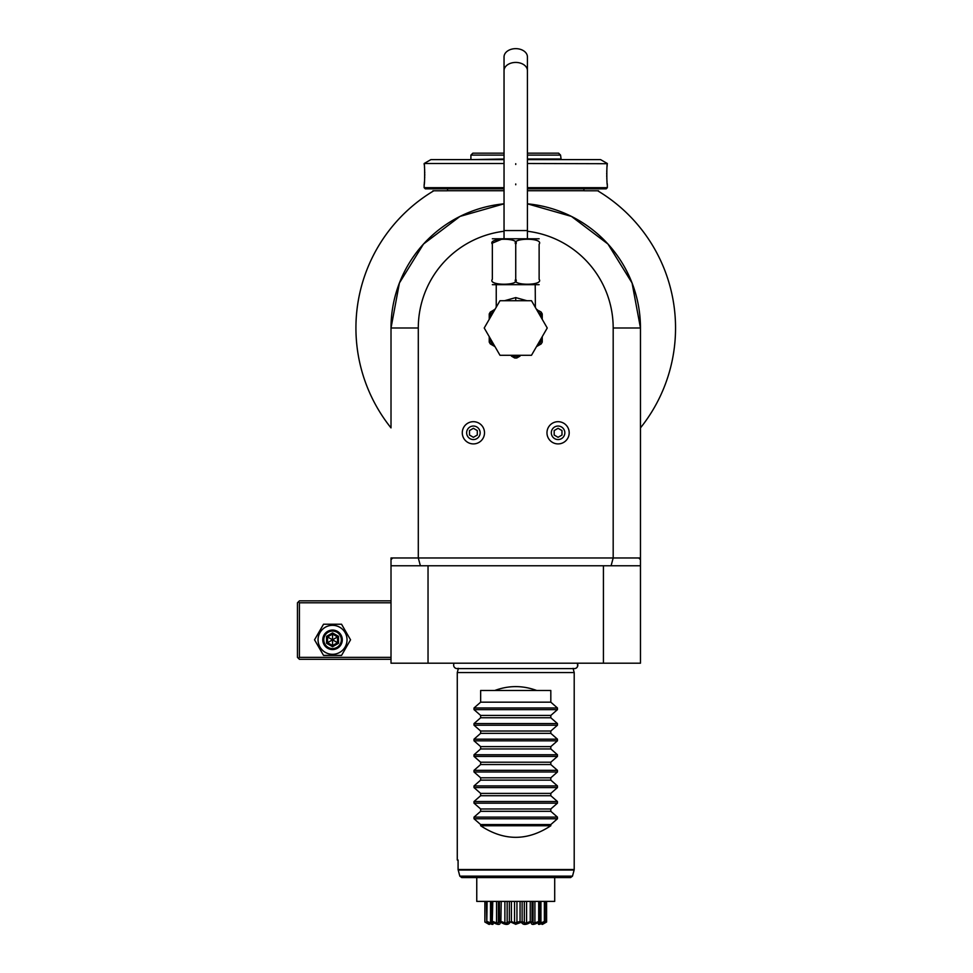 <?xml version="1.0" encoding="UTF-8"?>
<svg xmlns="http://www.w3.org/2000/svg" width="973" height="973" viewBox="0 0 973 973"><rect width="100%" height="100%" fill="white"/><g stroke="black" fill="none" stroke-linecap="round" stroke-linejoin="round"><path stroke-width="1.46" d="M504.038 231.258A97.446 97.446 0 0 0 418.293 327.998L391.012 327.998A124.726 124.726 0 0 1 504.038 203.819A124.726 124.726 0 0 0 391.012 327.998L391.012 427.901A159.803 159.803 0 0 1 432.085 191.827L432.085 191.827M391.012 565.763L391.012 663.197L428.035 663.197L428.035 565.763L391.012 565.763L391.012 557.967L613.185 557.967L613.185 327.998A97.446 97.446 0 0 0 527.427 231.258M527.427 203.819A124.726 124.726 0 0 1 640.465 327.998A124.726 124.726 0 0 0 527.427 203.819L571.455 216.407L607.967 244.041L632.061 282.985L640.465 327.998L640.465 427.901L640.465 327.998L613.185 327.998M640.465 518.986L640.465 663.197L428.035 663.197M640.465 559.645L638.775 557.967L640.465 557.967L640.465 327.998M638.775 557.967L613.185 557.967L611.093 565.763L428.035 565.763M418.293 327.998L418.293 557.967L420.385 565.763M391.012 559.645L392.691 557.967M603.43 565.763L603.43 663.197M640.465 565.763L611.093 565.763M391.012 327.998L399.416 282.985L423.498 244.041L460.01 216.407L504.038 203.819M504.038 190.72L447.531 190.72A3.892 3.892 0 0 1 446.741 190.793L433.8 190.793A159.803 159.803 0 0 0 433.447 191.012M433.8 190.793L432.912 190.793L433.8 190.793C431.501 192.18 431.501 192.18 433.8 190.793A159.803 159.803 0 0 0 391.012 427.901M640.465 427.901A159.803 159.803 0 0 0 597.677 190.793L584.724 190.793A3.892 3.892 0 0 1 583.934 190.72L527.427 190.72M598.565 190.793L597.677 190.793L599.94 192.168M447.531 188.847L447.531 190.72M583.934 188.847L583.934 190.72M527.427 188.847L606.167 188.847L607.334 187.68L607.334 184.761C606.666 185.344 606.666 163.087 607.334 163.707L607.286 164.121M504.038 187.68L424.143 187.68L425.31 188.847L504.038 188.847M527.427 187.68L607.334 187.68M527.427 163.513L607.334 163.707M607.188 165.033L607.03 166.784M606.945 167.891L606.86 169.18M606.799 170.433L606.751 171.686M606.726 172.926L606.714 174.191M606.726 175.541L606.751 176.794M606.799 178.023L606.86 179.312M606.945 180.589L607.03 181.708M607.188 183.435L607.286 184.335M504.038 159.621L430.893 159.621L424.143 163.513L504.038 163.513M424.143 163.513L424.143 163.707C424.812 163.111 424.812 185.381 424.143 184.761L424.192 184.335M424.289 183.423L424.447 181.671M424.532 180.564L424.617 179.312M424.678 178.023L424.714 176.794M424.751 175.541L424.751 174.094M424.751 172.926L424.714 171.686M424.678 170.433L424.617 169.18M424.532 167.879L424.447 166.772M424.277 165.009L424.192 164.121M527.427 159.621L600.584 159.621L607.334 163.513M561.166 159.621L560.557 155.108L527.427 155.108M470.3 159.621L504.038 159.013M527.427 159.013L560.557 159.013M470.908 159.013L470.908 155.108L504.038 155.108M470.908 155.108L472.866 153.162L504.038 153.162M527.427 153.162L558.611 153.162L560.557 155.108M573.133 668.585L574.362 668.585A3.466 3.466 90 0 0 577.257 663.197C578.144 666.59 577.171 668.39 574.362 668.585L458.332 668.585M454.221 663.197A3.466 3.466 90 0 0 457.115 668.585L458.405 668.329L457.274 672.562L457.274 860.035L458.088 860.035L457.274 860.035M573.073 668.329L574.204 672.562L457.274 672.562M574.204 672.562L574.204 869.521L458.088 869.521L459.815 876.138L461.725 877.573L476.758 877.573L476.758 900.232M458.088 860.035L458.088 869.521L459.815 876.138L572.501 876.138L570.616 877.573L461.725 877.573M476.758 877.573L476.758 901.399L554.707 901.399L554.707 877.573L570.616 877.573M554.707 900.232L554.707 877.573M543.506 922.915L546.607 922.015C541.183 925.201 540.574 925.201 544.807 922.015L544.673 922.015C538.714 925.201 536.987 925.201 539.504 922.015L539.261 922.015C533.472 925.201 530.832 925.201 531.343 922.015L531.003 922.015C526.089 925.201 522.854 925.201 521.285 922.015L522.124 921.492L522.124 901.399M521.479 922.246L515.739 924.253L510.57 922.015L511.409 921.492L511.409 901.399M511.409 921.492L514.535 922.915L520.056 921.492L520.908 922.015M520.056 921.492L520.056 901.399M522.124 921.492L524.325 922.915L524.325 901.399M524.325 922.915L526.588 922.915L526.588 901.399M526.588 922.915L530.261 921.492L530.261 901.399M531.343 922.015L532.073 921.492L532.073 901.399M530.261 921.492L530.711 922.173M532.073 921.492L533.07 922.915L533.07 901.399M533.07 922.915L534.919 922.915L534.919 901.399M534.919 922.915L538.701 921.492L538.701 901.399M539.504 922.015L540.039 901.399M538.701 921.492L538.969 922.149M540.939 901.399L540.939 922.915L539.735 922.915L540.149 901.399M540.939 922.915L544.369 921.492L544.369 901.399M542.435 924.009L545.087 921.492L545.087 901.399M546.583 921.492L546.583 901.399L546.607 922.015L542.557 924.35M484.882 921.492L484.882 901.399L484.87 922.015L487.546 922.72M488.92 924.35L484.87 922.015C490.295 925.201 490.891 925.201 486.658 922.015L489.042 924.009M510.57 922.015L510.18 922.015C508.624 925.201 505.388 925.201 500.475 922.015L500.134 922.015C500.645 925.201 498.006 925.201 492.216 922.015L491.961 922.015C494.491 925.201 492.764 925.201 486.792 922.015L486.391 901.399M486.792 922.015L487.096 901.399M487.096 921.492L490.526 922.915L490.526 901.399M490.526 922.915L491.73 922.915L491.426 901.399M491.316 901.399L491.316 921.674L491.961 922.015M492.277 922.039L492.776 901.399M492.776 921.492L496.546 922.915L496.546 901.399M496.546 922.915L498.395 922.915L498.395 901.399M498.395 922.915L499.404 921.492L499.404 901.399M500.852 922.222L501.217 901.399M499.404 921.492L500.134 922.015M501.217 921.492L504.89 922.915L504.89 901.399M504.89 922.915L507.152 922.915L507.152 901.399M507.152 922.915L509.341 921.492L509.341 901.399M509.341 921.492L510.01 922.222M514.535 922.915L514.535 901.399M516.943 922.915L516.943 901.399M515.739 924.35C550.329 924.35 550.329 924.35 515.739 924.35C550.329 924.35 550.329 924.35 515.739 924.35C481.136 924.35 481.136 924.35 515.739 924.35C481.136 924.35 481.136 924.35 515.739 924.35M541.547 923.474L543.506 922.586M537.473 922.854L538.142 922.55M529.312 922.89L529.957 922.562M557.444 818.767L474.021 818.767L480.65 824.569L550.815 824.569L557.444 818.767L557.444 817.113L550.815 811.312L550.815 808.977L557.444 803.175L474.021 803.175L474.021 801.521L480.65 795.719L550.815 795.719L557.444 801.521L557.444 803.175M536.731 690.489C522.732 685.32 508.733 685.32 494.746 690.489L550.815 690.489L550.815 702.178L557.444 707.979L557.444 709.633L550.815 715.435L550.815 717.77L557.444 723.571L557.444 725.226L550.815 731.027L550.815 733.35L557.444 739.164L557.444 740.818L550.815 746.619L550.815 748.942L557.444 754.756L557.444 756.41L550.815 762.212L550.815 764.535L557.444 770.336L557.444 771.99L550.815 777.804L550.815 780.127L557.444 785.929L557.444 787.583L550.815 793.396L550.815 795.719M494.746 690.489L480.65 690.489L480.65 702.178L474.021 707.979L474.021 709.633L480.65 715.435L480.65 717.77L474.021 723.571L474.021 725.226L480.65 731.027L480.65 733.35L474.021 739.164L474.021 740.818L480.65 746.619L480.65 748.942L474.021 754.756L474.021 756.41L480.65 762.212L480.65 764.535L474.021 770.336L474.021 771.99L480.65 777.804L480.65 780.127L474.021 785.929L474.021 787.583L480.65 793.396L480.65 795.719M474.021 818.767L474.021 817.113L480.65 811.312L480.65 808.977L474.021 803.175M480.65 824.569L480.65 825.736C504.038 841.183 527.427 841.183 550.815 825.736L550.815 824.569M480.65 811.312L550.815 811.312M480.65 825.736L550.815 825.736M480.65 808.977L550.815 808.977M480.65 793.396L550.815 793.396M480.65 780.127L550.815 780.127M480.65 777.804L550.815 777.804M480.65 764.535L550.815 764.535M480.65 762.212L550.815 762.212M480.65 748.942L550.815 748.942M480.65 746.619L550.815 746.619M480.65 733.35L550.815 733.35M480.65 731.027L550.815 731.027M480.65 717.77L550.815 717.77M480.65 715.435L550.815 715.435M480.65 702.178L550.815 702.178M504.561 300.718L515.739 297.592L526.916 300.718M492.35 284.675L539.127 284.675M539.127 244.199C539.127 237.582 539.127 237.582 539.127 244.199L539.127 279.275L539.127 244.199C544.235 237.582 510.594 237.594 515.739 244.199C520.883 237.594 487.205 237.594 492.35 244.199L492.35 279.275C492.35 285.88 492.35 285.88 492.35 279.275C487.23 285.88 520.871 285.88 515.739 279.275C510.606 285.88 544.235 285.88 539.127 279.275C539.127 285.88 539.127 285.88 539.127 279.275L539.115 279.373M492.545 243.055L502.676 238.811M515.739 279.275L515.739 244.199M492.35 279.275L492.35 244.199C492.35 237.582 492.35 237.582 492.35 244.199M492.35 238.786L539.127 238.786M515.739 48.65A11.688 8.271 0 0 1 527.427 56.92L527.427 70.701A11.688 8.271 0 0 0 515.739 62.43A11.688 8.271 0 0 0 504.038 70.701L504.038 56.92A11.688 8.271 0 0 1 515.739 48.65M496.242 285.125L496.242 306.398L497.008 305.863M547.24 327.998L531.489 355.279L499.988 355.279L484.226 327.998L499.988 300.718L531.489 300.718L547.24 327.998M536.488 346.619L541.183 343.907A30.017 30.017 0 0 0 542.241 342.082L542.241 336.658M542.241 313.914L541.183 312.078L542.241 313.914L542.241 317.648A28.448 28.448 0 0 0 540.465 313.914L537.57 311.251M542.241 319.339L542.241 317.648M541.353 312.369L540.465 313.914L542.241 314.948M541.183 312.078L539.918 311.36M536.354 309.134L537.619 310.022M538.945 310.788L541.122 312.041M514.681 357.991L511.445 356.13A28.448 28.448 0 0 0 520.02 356.13L516.797 357.991A30.017 30.017 0 0 1 514.681 357.991M493.518 345.78L490.295 343.907A30.017 30.017 0 0 1 489.237 342.082L489.237 338.349A28.448 28.448 0 0 0 493.518 345.78L494.977 346.619M493.895 311.251L491.012 313.914A28.448 28.448 0 0 0 489.237 317.648L489.237 313.914L490.295 312.078L492.679 310.703M489.237 317.648L489.237 319.339M489.237 336.658L489.237 338.349M489.237 314.948L491.012 313.914L490.112 312.369L489.237 313.914M495.123 309.134L490.112 312.369M546.972 432.803A11.104 11.104 0 0 0 558.076 443.907A11.104 11.104 0 0 0 569.193 432.803A11.104 11.104 0 0 0 558.076 421.686A11.104 11.104 0 0 0 546.972 432.803M551.314 432.803A6.762 6.762 0 0 1 558.076 426.04A6.762 6.762 0 0 1 564.839 432.803A6.762 6.762 0 0 1 558.076 439.565A6.762 6.762 0 0 1 551.314 432.803M558.076 437.303L561.98 435.053L561.98 430.553L558.076 428.302L554.184 430.553L554.184 435.053L558.076 437.303M462.284 432.803A11.104 11.104 0 0 0 473.389 443.907A11.104 11.104 0 0 0 484.505 432.803A11.104 11.104 0 0 0 473.389 421.686A11.104 11.104 0 0 0 462.284 432.803M466.639 432.803A6.762 6.762 0 0 1 473.389 426.04A6.762 6.762 0 0 1 480.151 432.803A6.762 6.762 0 0 1 473.389 439.565A6.762 6.762 0 0 1 466.639 432.803M473.389 437.303L477.293 435.053L477.293 430.553L473.389 428.302L469.497 430.553L469.497 435.053L473.389 437.303M391.012 600.84L299.416 600.84L297.458 602.786L297.458 657.359L299.416 659.305L391.012 659.305M298.431 601.813L299.416 602.786L391.012 602.786M299.416 602.786L299.416 657.359L298.431 658.332M299.416 657.359L391.012 657.359M323.535 655.401L314.534 639.82L323.535 624.228L341.547 624.228L350.548 639.82L341.547 655.401L323.535 655.401M347.033 639.82A14.498 14.498 0 0 1 332.547 654.306A14.498 14.498 0 0 1 318.049 639.82A14.498 14.498 0 0 1 332.547 625.323A14.498 14.498 0 0 1 347.033 639.82M342.289 639.82A9.742 9.742 0 0 0 332.547 630.066A9.742 9.742 0 0 0 322.793 639.82A9.742 9.742 0 0 0 332.547 649.563A9.742 9.742 0 0 0 342.289 639.82M341.316 639.82A8.769 8.769 0 0 1 332.547 648.59A8.769 8.769 0 0 1 323.778 639.82A8.769 8.769 0 0 1 332.547 631.051A8.769 8.769 0 0 1 341.316 639.82M326.551 636.354L326.551 643.275L332.547 646.729L338.531 643.275L337.534 642.691L337.534 636.938L332.547 634.055L327.548 636.938L327.548 642.691L332.547 645.573L337.534 642.691L332.547 639.82L332.547 632.9L326.551 636.354L332.547 639.82L338.531 636.354L332.547 632.9M332.547 646.729L332.547 639.82L326.551 643.275M515.739 184.761L515.739 183.97M515.739 163.707L515.739 164.486M572.501 876.138L574.131 870.032L458.149 870.032M557.444 817.113L474.021 817.113M557.444 801.521L474.021 801.521M557.444 787.583L474.021 787.583M557.444 785.929L474.021 785.929M557.444 771.99L474.021 771.99M557.444 770.336L474.021 770.336M557.444 756.41L474.021 756.41M557.444 754.756L474.021 754.756M557.444 740.818L474.021 740.818M557.444 739.164L474.021 739.164M557.444 725.226L474.021 725.226M557.444 723.571L474.021 723.571M557.444 709.633L474.021 709.633M557.444 707.979L474.021 707.979M504.038 238.349L504.038 230.552L527.427 230.552L527.427 70.701M515.739 300.718L515.739 297.592M537.947 345.78A28.448 28.448 0 0 0 542.241 338.349M338.531 643.275L338.531 636.354M424.143 187.68L424.143 184.761M535.223 285.125L535.369 307.419M527.427 238.349L527.427 230.552M504.038 230.552L504.038 70.701M537.814 310.144L536.488 309.378M496.242 306.398L496.108 307.419"/></g></svg>
